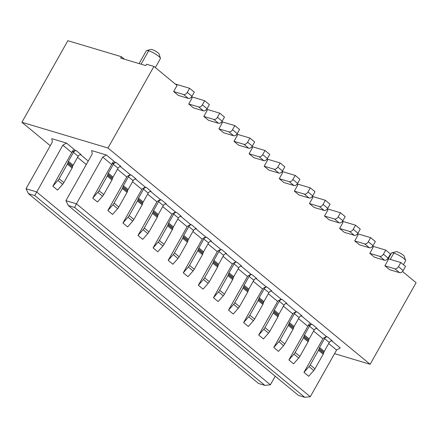 <?xml version="1.0" encoding="UTF-8"?>
<svg xmlns="http://www.w3.org/2000/svg" width="438" height="438" viewBox="0 0 438 438"><rect width="100%" height="100%" fill="white"/><g stroke="black" fill="none" stroke-linecap="round" stroke-linejoin="round"><path stroke-width="0.66" d="M155.342 67.583L160.385 58.626A8.048 1.621 -150.6 0 0 160.401 58.254A8.048 1.621 -150.6 0 0 155.944 54.328A8.048 1.621 -150.6 0 0 148.657 50.786A8.048 1.621 -150.6 0 0 146.675 50.523A8.048 1.621 -150.6 0 0 146.363 50.726L139.109 63.603M160.401 58.254L159.136 54.077A4.829 0.969 -150.6 0 0 156.465 51.722A4.829 0.969 -150.6 0 0 152.096 49.598A4.829 0.969 -150.6 0 0 150.902 49.439L146.675 50.523M124.452 59.223L121.403 56.705L120.631 58.079L145.821 65.607L146.593 64.233L153.946 66.428L107.972 148.011L370.132 364.29L416.1 282.707L402.511 271.494M121.403 56.705L67.868 40.707L21.9 122.29L107.972 148.011M71.701 152.49L62.837 145.175L34.766 195.551L264.859 385.374L270.394 384.81L275.217 376.247M264.859 385.374L258.562 383.491L28.465 193.667L26.028 188.734L52.341 142.038L51.788 138.665L66.488 143.056L75.254 150.289L71.608 152.413M66.488 143.056L62.837 145.175M80.253 154.417L88.252 161.014M86.281 164.518L77.57 157.33M65.919 200.659L68.355 205.586L74.652 207.47L76.415 203.796L65.919 200.659L92.232 153.957L91.679 150.584L106.374 154.975L115.145 162.213L111.498 164.332M74.652 207.47L304.749 397.293L310.279 396.729L76.415 203.796L102.727 157.094L111.591 164.409M102.727 157.094L106.374 154.975M120.143 166.336L130.234 174.658L126.582 176.777L117.461 169.249M118.851 167.217L119.64 166.763M135.413 178.934L145.317 187.108L144.726 187.453M133.94 179.662L134.723 179.208M132.55 181.699L141.671 189.227L144.316 187.694M144.912 187.606L144.502 187.847M149.029 192.112L150.415 191.307L160.407 199.553L156.76 201.672M147.633 194.144L156.853 201.754M165.405 203.675L175.496 212.003L171.849 214.122L162.722 206.594M180.494 216.126L190.585 224.448L186.938 226.566L177.812 219.038M179.202 217.007L179.98 216.558M195.764 228.724L205.674 236.898L202.028 239.017L192.901 231.488M194.291 229.457L195.425 228.795M210.673 241.02L220.856 249.425M207.99 243.933L217.111 251.467L220.095 249.731M225.756 253.465L235.847 261.793L232.2 263.911M223.079 256.383L232.293 263.988M240.845 265.915L251.029 274.319M239.559 266.797L240.27 266.381M238.162 268.828L247.289 276.362L250.821 274.308M255.359 278.831L256.027 278.442L266.025 286.687L262.378 288.806M253.252 281.278L262.471 288.883M271.204 290.958L281.114 299.132L277.468 301.256L268.341 293.728M269.731 291.692L270.865 291.035M286.113 303.26L296.203 311.582L292.557 313.701L283.43 306.173M284.82 304.142L285.609 303.682M26.028 188.734L36.524 191.871L270.394 384.81M28.465 193.667L34.766 195.551M304.749 397.293L298.448 395.41L68.355 205.586M334.55 353.658L370.132 364.29M403.431 264.694L405.566 260.9A8.048 1.621 -150.6 0 0 405.583 260.528A8.048 1.621 -150.6 0 0 401.126 256.602A8.048 1.621 -150.6 0 0 393.844 253.06A8.048 1.621 -150.6 0 0 391.857 252.792A8.048 1.621 -150.6 0 0 391.545 253L388.282 258.792M307.739 326.228L298.519 318.623M301.382 315.853L311.292 324.027L307.64 326.151M300.287 316.367L300.698 316.126M322.822 338.673L313.603 331.068M316.471 328.303L326.376 336.477L322.729 338.596M314.999 329.037L316.132 328.374M331.555 340.748L340.238 347.914L336.592 350.033L328.692 343.518M330.088 341.481L331.216 340.824M405.583 260.528L404.318 256.35A4.829 0.969 -150.6 0 0 401.646 253.996A4.829 0.969 -150.6 0 0 397.277 251.866A4.829 0.969 -150.6 0 0 396.083 251.708L391.857 252.792M310.279 396.729L336.592 350.033M50.277 145.701L21.9 122.29M384.876 265.8L389.59 269.688L399.565 272.666A3.219 2.091 -50.5 0 0 403.212 270.547L405.533 266.43L400.819 262.537L398.492 266.66A3.219 2.091 129.5 0 1 394.846 268.779L384.876 265.8L388.282 259.756L387.422 259.05M369.787 253.35L374.501 257.243L384.476 260.221A3.219 2.091 -50.5 0 0 388.123 258.102L390.444 253.98L385.73 250.093L383.409 254.21A3.219 2.091 129.5 0 1 379.762 256.329L369.787 253.35L373.192 247.306L372.338 246.599M354.698 240.905L359.417 244.793L369.387 247.771A3.219 2.091 -50.5 0 0 373.034 245.652L375.355 241.535L370.641 237.642L368.32 241.765A3.219 2.091 129.5 0 1 364.673 243.884L354.698 240.905L358.103 234.861L357.249 234.155M339.614 228.455L344.328 232.348L354.298 235.326A3.219 2.091 -50.5 0 0 357.945 233.208L360.266 229.085L355.552 225.198L353.231 229.315A3.219 2.091 129.5 0 1 349.584 231.434L339.614 228.455L343.014 222.411L342.16 221.705M324.525 216.011L329.239 219.898L339.209 222.876A3.219 2.091 -50.5 0 0 342.855 220.757L345.177 216.64L340.463 212.748L338.141 216.87A3.219 2.091 129.5 0 1 334.495 218.989L324.525 216.011L327.931 209.966L327.071 209.26M309.436 203.56L314.15 207.453L324.125 210.432A3.219 2.091 -50.5 0 0 327.772 208.313L330.093 204.19L325.374 200.303L323.052 204.42A3.219 2.091 129.5 0 1 319.406 206.539L309.436 203.56L312.841 197.516L311.982 196.81M294.347 191.116L299.061 195.003L309.036 197.981A3.219 2.091 -50.5 0 0 312.683 195.863L315.004 191.745L310.29 187.853L307.963 191.975A3.219 2.091 129.5 0 1 304.317 194.094L294.347 191.116L297.752 185.071L296.893 184.365M279.258 178.666L283.972 182.553L293.947 185.537A3.219 2.091 -50.5 0 0 297.594 183.418L299.915 179.295L295.201 175.408L292.88 179.525A3.219 2.091 129.5 0 1 289.233 181.644L279.258 178.666L282.663 172.621L281.809 171.915M264.169 166.216L268.888 170.108L278.858 173.087A3.219 2.091 -50.5 0 0 282.505 170.968L284.826 166.851L280.112 162.958L277.791 167.081A3.219 2.091 129.5 0 1 274.144 169.199L264.169 166.216L267.574 160.177L266.72 159.47M249.085 153.771L253.799 157.658L263.769 160.642A3.219 2.091 -50.5 0 0 267.415 158.523L269.737 154.4L265.023 150.513L262.701 154.63A3.219 2.091 129.5 0 1 259.055 156.749L249.085 153.771L252.491 147.726L251.631 147.02M233.996 141.321L238.71 145.213L248.68 148.192A3.219 2.091 -50.5 0 0 252.326 146.073L254.648 141.956L249.934 138.063L247.612 142.186A3.219 2.091 129.5 0 1 243.966 144.305L233.996 141.321L237.401 135.282L236.542 134.576M218.907 128.876L223.621 132.763L233.596 135.747A3.219 2.091 -50.5 0 0 237.243 133.628L239.564 129.506L234.845 125.618L232.523 129.736A3.219 2.091 129.5 0 1 228.877 131.854L218.907 128.876L222.312 122.832L221.453 122.125M203.818 116.426L208.532 120.319L218.507 123.297A3.219 2.091 -50.5 0 0 222.154 121.178L224.475 117.061L219.761 113.168L217.44 117.291A3.219 2.091 129.5 0 1 213.793 119.41L203.818 116.426L207.223 110.387L206.364 109.681M188.729 103.981L193.443 107.868L203.418 110.852A3.219 2.091 -50.5 0 0 207.064 108.733L209.386 104.611L204.672 100.724L202.351 104.841A3.219 2.091 129.5 0 1 198.704 106.96L188.729 103.981L192.134 97.937L191.28 97.231M173.64 91.531L178.359 95.424L188.329 98.402A3.219 2.091 -50.5 0 0 191.975 96.283L194.297 92.161L189.583 88.273L187.261 92.396A3.219 2.091 129.5 0 1 183.615 94.515L173.64 91.531L177.045 85.492L153.946 66.428M73.343 149.818L52.845 186.199L57.559 190.092L62.656 184.31A6.439 4.188 -50.5 0 0 63.833 182.657L72.084 168.011A3.219 2.091 -50.5 0 0 72.467 167.108L72.741 166.155A3.219 2.091 129.5 0 1 73.135 165.203L78.15 156.3A2.573 1.675 129.5 0 1 79.218 155.09A2.573 1.675 129.5 0 1 79.541 154.882M309.381 323.556L288.883 359.937L293.597 363.825L298.689 358.049A6.439 4.188 -50.5 0 0 299.866 356.395L308.117 341.75A3.219 2.091 -50.5 0 0 308.5 340.846L308.774 339.893A3.219 2.091 129.5 0 1 309.168 338.941L314.183 330.038A2.573 1.675 129.5 0 1 317.101 328.341L312.387 324.454L311.478 324.186M113.234 161.742L92.736 198.118L97.45 202.006L102.541 196.235A6.439 4.188 -50.5 0 0 103.718 194.576L111.975 179.93A3.219 2.091 -50.5 0 0 112.352 179.032L112.626 178.074A3.219 2.091 129.5 0 1 113.026 177.122L118.041 168.219A2.573 1.675 129.5 0 1 119.103 167.015A2.573 1.675 129.5 0 1 119.426 166.801M322.921 338.755L303.972 372.382L308.686 376.275L313.778 370.499A6.439 4.188 -50.5 0 0 314.955 368.84L323.206 354.2A3.219 2.091 -50.5 0 0 323.589 353.296L323.863 352.338A3.219 2.091 129.5 0 1 324.257 351.385L329.272 342.489A2.573 1.675 129.5 0 1 332.19 340.791L327.476 336.904L326.567 336.63M292.967 313.46L273.794 347.487L278.508 351.375L283.6 345.604A6.439 4.188 -50.5 0 0 284.777 343.945L293.027 329.305A3.219 2.091 -50.5 0 0 293.411 328.401L293.684 327.443A3.219 2.091 129.5 0 1 294.084 326.491L299.099 317.594A2.573 1.675 129.5 0 1 300.161 316.384A2.573 1.675 129.5 0 1 300.463 316.187M277.878 301.015L258.705 335.037L263.419 338.93L268.51 333.154A6.439 4.188 -50.5 0 0 269.693 331.5L277.944 316.855A3.219 2.091 -50.5 0 0 278.322 315.951L278.595 314.999A3.219 2.091 129.5 0 1 278.995 314.046L284.01 305.144A2.573 1.675 129.5 0 1 285.072 303.934A2.573 1.675 129.5 0 1 285.395 303.726M262.565 288.96L243.616 322.592L248.33 326.48L253.421 320.709A6.439 4.188 -50.5 0 0 254.604 319.05L262.855 304.41A3.219 2.091 -50.5 0 0 263.238 303.507L263.512 302.548A3.219 2.091 129.5 0 1 263.906 301.596L268.921 292.699A2.573 1.675 129.5 0 1 271.839 291.002L267.125 287.109L266.216 286.841M247.481 276.515L228.526 310.142L233.246 314.035L238.332 308.259A6.439 4.188 -50.5 0 0 239.515 306.605L247.766 291.96A3.219 2.091 -50.5 0 0 248.149 291.056L248.423 290.104A3.219 2.091 129.5 0 1 248.817 289.151L253.832 280.249A2.573 1.675 129.5 0 1 255.201 278.842M232.392 264.065L213.443 297.698L218.157 301.585L223.249 295.814A6.439 4.188 -50.5 0 0 224.426 294.155L232.677 279.515A3.219 2.091 -50.5 0 0 233.06 278.612L233.334 277.654A3.219 2.091 129.5 0 1 233.728 276.701L238.743 267.804A2.573 1.675 129.5 0 1 240.112 266.397M217.522 251.226L198.354 285.248L203.068 289.14L208.159 283.364A6.439 4.188 -50.5 0 0 209.337 281.711L217.587 267.065A3.219 2.091 -50.5 0 0 217.971 266.162L218.244 265.209A3.219 2.091 129.5 0 1 218.644 264.251L223.654 255.354A2.573 1.675 129.5 0 1 224.721 254.144A2.573 1.675 129.5 0 1 225.044 253.936M202.214 239.17L183.265 272.803L187.979 276.69L193.07 270.919A6.439 4.188 -50.5 0 0 194.248 269.26L202.498 254.62A3.219 2.091 -50.5 0 0 202.882 253.717L203.155 252.759A3.219 2.091 129.5 0 1 203.555 251.806L208.57 242.904A2.573 1.675 129.5 0 1 209.994 241.464M187.349 226.331L168.176 260.353L172.89 264.245L177.981 258.469A6.439 4.188 -50.5 0 0 179.164 256.816L187.415 242.17A3.219 2.091 -50.5 0 0 187.792 241.267L188.066 240.314A3.219 2.091 129.5 0 1 188.466 239.356L193.481 230.459A2.573 1.675 129.5 0 1 196.399 228.762L191.685 224.875L190.771 224.606M172.26 213.881L153.086 247.908L157.8 251.795L162.892 246.025A6.439 4.188 -50.5 0 0 164.075 244.366L172.326 229.726A3.219 2.091 -50.5 0 0 172.709 228.822L172.983 227.864A3.219 2.091 129.5 0 1 173.377 226.911L178.392 218.009A2.573 1.675 129.5 0 1 179.821 216.569M156.952 201.83L137.997 235.458L142.717 239.351L147.809 233.574A6.439 4.188 -50.5 0 0 148.986 231.921L157.237 217.275A3.219 2.091 -50.5 0 0 157.62 216.372L157.894 215.419A3.219 2.091 129.5 0 1 158.288 214.461L163.303 205.564A2.573 1.675 129.5 0 1 164.732 204.124M141.863 189.38L122.914 223.013L127.628 226.9L132.719 221.13A6.439 4.188 -50.5 0 0 133.897 219.471L142.147 204.831A3.219 2.091 -50.5 0 0 142.531 203.927L142.804 202.969A3.219 2.091 129.5 0 1 143.199 202.017L148.214 193.114A2.573 1.675 129.5 0 1 149.643 191.674M126.998 176.541L107.825 210.563L112.539 214.456L117.63 208.68A6.439 4.188 -50.5 0 0 118.807 207.026L127.058 192.381A3.219 2.091 -50.5 0 0 127.442 191.477L127.715 190.525A3.219 2.091 129.5 0 1 128.115 189.566L133.125 180.67A2.573 1.675 129.5 0 1 134.192 179.46A2.573 1.675 129.5 0 1 134.515 179.251M80.05 154.652A2.573 1.675 129.5 0 1 81.068 154.603L76.354 150.716L75.446 150.448M115.293 162.662A2.573 1.675 -50.5 0 1 116.245 162.635L115.331 162.367M130.382 175.107A2.573 1.675 -50.5 0 1 131.329 175.085L130.42 174.817M146.418 187.535L145.509 187.261M160.023 200.226A2.573 1.675 -50.5 0 1 161.507 199.98L160.297 199.619M175.643 212.452A2.573 1.675 -50.5 0 1 176.596 212.425L175.687 212.156M205.291 237.571A2.573 1.675 -50.5 0 1 206.769 237.319L205.86 237.051M220.84 249.819A2.573 1.675 -50.5 0 1 221.858 249.769L220.949 249.501M236 262.242A2.573 1.675 -50.5 0 1 236.947 262.214L236.038 261.946M251.012 274.714A2.573 1.675 -50.5 0 1 252.036 274.664L251.127 274.396M281.262 299.587A2.573 1.675 -50.5 0 1 282.214 299.559L281.3 299.291M297.298 312.009L296.389 311.736M175.216 83.981L189.583 88.273M191.625 96.82L204.672 100.724M206.714 109.27L219.761 113.168M221.798 121.715L234.845 125.618M236.887 134.165L249.934 138.063M251.976 146.61L265.023 150.513M267.065 159.06L280.112 162.958M282.154 171.504L295.201 175.408M297.238 183.955L310.29 187.853M312.327 196.399L325.374 200.303M327.416 208.849L340.463 212.748M342.505 221.294L355.552 225.198M357.594 233.744L370.641 237.642M372.683 246.194L385.73 250.093M387.767 258.639L400.819 262.537M119.935 166.577A2.573 1.675 129.5 0 1 120.959 166.528L116.245 162.635M130.234 174.658L129.626 175.014M129.84 175.337A2.573 1.675 -50.5 0 0 128.411 176.777L123.396 185.679A3.219 2.091 -50.5 0 0 123.001 186.632L122.728 187.59A3.219 2.091 129.5 0 1 122.344 188.493L114.094 203.133A6.439 4.188 129.5 0 1 112.916 204.792L107.825 210.563M135.096 179A2.573 1.675 129.5 0 1 136.048 178.972L131.329 175.085M150.185 191.444A2.573 1.675 129.5 0 1 151.132 191.422L146.418 187.53A2.573 1.675 -50.5 0 0 144.934 187.782M165.197 203.916A2.573 1.675 129.5 0 1 166.221 203.867L161.507 199.98M175.496 212.003L174.888 212.353M175.107 212.682A2.573 1.675 -50.5 0 0 173.678 214.122L168.663 223.019A3.219 2.091 -50.5 0 0 168.263 223.977L167.989 224.929A3.219 2.091 129.5 0 1 167.612 225.833L159.361 240.478A6.439 4.188 129.5 0 1 158.178 242.132L153.086 247.908M180.286 216.367A2.573 1.675 129.5 0 1 181.31 216.317L176.596 212.425M190.585 224.448L189.977 224.804M190.191 225.127A2.573 1.675 -50.5 0 0 188.767 226.572L183.752 235.469A3.219 2.091 -50.5 0 0 183.352 236.421L183.079 237.38A3.219 2.091 129.5 0 1 182.695 238.283L174.444 252.923A6.439 4.188 129.5 0 1 173.267 254.582L168.176 260.353M191.685 224.875A2.573 1.675 -50.5 0 0 190.733 224.902M210.464 241.261A2.573 1.675 129.5 0 1 211.488 241.212L206.774 237.319M225.554 253.706A2.573 1.675 129.5 0 1 226.577 253.657L221.858 249.769M240.643 266.156A2.573 1.675 129.5 0 1 241.661 266.107L236.947 262.214M255.803 278.579A2.573 1.675 129.5 0 1 256.75 278.552L252.036 274.664M281.114 299.132L280.506 299.488M280.72 299.811A2.573 1.675 -50.5 0 0 279.296 301.256L274.281 310.153A3.219 2.091 -50.5 0 0 273.881 311.106L273.608 312.064A3.219 2.091 129.5 0 1 273.224 312.967L264.974 327.608A6.439 4.188 129.5 0 1 263.796 329.267L258.705 335.037M285.905 303.496A2.573 1.675 129.5 0 1 286.928 303.446L282.214 299.559M296.203 311.582L295.535 311.971M295.749 312.294A2.573 1.675 -50.5 0 0 294.38 313.701L289.365 322.603A3.219 2.091 -50.5 0 0 288.97 323.556L288.697 324.509A3.219 2.091 129.5 0 1 288.314 325.412L280.063 340.058A6.439 4.188 129.5 0 1 278.886 341.711L273.794 347.487M300.534 316.148A2.573 1.675 129.5 0 1 302.017 315.897L297.298 312.004A2.573 1.675 -50.5 0 0 296.351 312.031M312.387 324.454A2.573 1.675 -50.5 0 0 310.903 324.706M327.476 336.899A2.573 1.675 -50.5 0 0 326.529 336.926M75.254 150.289L74.646 150.645M74.865 150.968A2.573 1.675 -50.5 0 0 73.436 152.413L68.421 161.31A3.219 2.091 -50.5 0 0 68.027 162.263L67.753 163.221A3.219 2.091 129.5 0 1 67.37 164.124L59.119 178.764A6.439 4.188 129.5 0 1 57.942 180.423L52.845 186.199M76.354 150.716A2.573 1.675 -50.5 0 0 75.407 150.743M325.987 337.156A2.573 1.675 -50.5 0 0 324.558 338.596L319.543 347.498A3.219 2.091 -50.5 0 0 319.149 348.451L323.863 352.338M319.149 348.451L318.875 349.404A3.219 2.091 129.5 0 1 318.492 350.307L310.241 364.953A6.439 4.188 129.5 0 1 309.058 366.606L303.972 372.382M114.751 162.892A2.573 1.675 -50.5 0 0 113.322 164.332L108.312 173.229A3.219 2.091 -50.5 0 0 107.912 174.187L107.638 175.14A3.219 2.091 129.5 0 1 107.255 176.043L99.004 190.689A6.439 4.188 129.5 0 1 97.827 192.342L92.736 198.118M115.145 162.213L114.537 162.564M310.838 324.744A2.573 1.675 -50.5 0 0 310.537 324.941A2.573 1.675 -50.5 0 0 309.469 326.151L304.454 335.048A3.219 2.091 -50.5 0 0 304.06 336.001L303.786 336.959A3.219 2.091 129.5 0 1 303.403 337.862L295.152 352.502A6.439 4.188 129.5 0 1 293.975 354.161L288.883 359.937M266.025 286.687L265.428 287.032M265.642 287.361A2.573 1.675 -50.5 0 0 264.207 288.806L259.192 297.709A3.219 2.091 -50.5 0 0 258.792 298.661L258.519 299.614A3.219 2.091 129.5 0 1 258.141 300.517L249.89 315.163A6.439 4.188 129.5 0 1 248.707 316.816L243.616 322.592M267.125 287.109A2.573 1.675 -50.5 0 0 266.173 287.136M250.487 274.954A2.573 1.675 -50.5 0 0 250.18 275.152A2.573 1.675 -50.5 0 0 249.118 276.362L244.103 285.258A3.219 2.091 -50.5 0 0 243.709 286.211L243.435 287.169A3.219 2.091 129.5 0 1 243.052 288.073L234.801 302.713A6.439 4.188 129.5 0 1 233.618 304.372L228.526 310.142M235.458 262.471A2.573 1.675 -50.5 0 0 234.029 263.911L229.014 272.814A3.219 2.091 -50.5 0 0 228.62 273.766L228.346 274.719A3.219 2.091 129.5 0 1 227.963 275.622L219.712 290.268A6.439 4.188 129.5 0 1 218.529 291.922L213.443 297.698M220.309 250.06A2.573 1.675 -50.5 0 0 218.94 251.467L213.925 260.364A3.219 2.091 -50.5 0 0 213.53 261.316L213.257 262.274A3.219 2.091 129.5 0 1 212.873 263.178L204.623 277.818A6.439 4.188 129.5 0 1 203.446 279.477L198.354 285.248M205.219 237.61A2.573 1.675 -50.5 0 0 204.918 237.807A2.573 1.675 -50.5 0 0 203.851 239.017L198.841 247.919A3.219 2.091 -50.5 0 0 198.441 248.872L198.168 249.824A3.219 2.091 129.5 0 1 197.784 250.728L189.534 265.373A6.439 4.188 129.5 0 1 188.356 267.027L183.265 272.803M159.958 200.27A2.573 1.675 -50.5 0 0 159.651 200.467A2.573 1.675 -50.5 0 0 158.589 201.672L153.574 210.574A3.219 2.091 -50.5 0 0 153.18 211.527L152.906 212.485A3.219 2.091 129.5 0 1 152.523 213.388L144.272 228.028A6.439 4.188 129.5 0 1 143.089 229.687L137.997 235.458M149.801 191.663L150.415 191.307M144.869 187.82A2.573 1.675 -50.5 0 0 144.567 188.017A2.573 1.675 -50.5 0 0 143.5 189.227L138.485 198.124A3.219 2.091 -50.5 0 0 138.09 199.082L137.817 200.035A3.219 2.091 129.5 0 1 137.433 200.938L129.183 215.584A6.439 4.188 129.5 0 1 128 217.237L122.914 223.013M123.001 186.632L127.715 190.525M168.263 223.977L172.983 227.864M183.352 236.421L188.066 240.314M258.792 298.661L263.512 302.548M273.881 311.106L278.595 314.999M288.97 323.556L293.684 327.443M304.06 336.001L308.774 339.893M72.741 166.155L68.027 162.263M107.912 174.187L112.626 178.074M243.709 286.211L248.423 290.104M228.62 273.766L233.334 277.654M213.53 261.316L218.244 265.209M198.441 248.872L203.155 252.759M153.18 211.527L157.894 215.419M138.09 199.082L142.804 202.969M141.102 64.2L148.657 50.786M79.749 154.838L80.231 154.559M164.891 204.108L165.383 203.823M210.158 241.453L210.651 241.163M225.252 253.892L225.74 253.613M390.274 259.389L393.844 253.06M394.846 268.779L399.565 272.666M379.762 256.329L384.476 260.221M364.673 243.884L369.387 247.771M349.584 231.434L354.298 235.326M334.495 218.989L339.209 222.876M319.406 206.539L324.125 210.432M304.317 194.094L309.036 197.981M289.233 181.644L293.947 185.537M274.144 169.199L278.858 173.087M259.055 156.749L263.769 160.642M243.966 144.305L248.68 148.192M228.877 131.854L233.596 135.747M213.793 119.41L218.507 123.297M198.704 106.96L203.418 110.852M183.615 94.515L188.329 98.402M187.261 92.396L191.975 96.283M202.351 104.841L207.064 108.733M217.44 117.291L222.154 121.178M232.523 129.736L237.243 133.628M247.612 142.186L252.326 146.073M262.701 154.63L267.415 158.523M277.791 167.081L282.505 170.968M292.88 179.525L297.594 183.418M307.963 191.975L312.683 195.863M323.052 204.42L327.772 208.313M338.141 216.87L342.855 220.757M353.231 229.315L357.945 233.208M368.32 241.765L373.034 245.652M383.409 254.21L388.123 258.102M398.492 266.66L403.212 270.547M78.15 156.3L73.436 152.413M324.558 338.596L329.272 342.489M319.543 347.498L324.257 351.385M318.875 349.404L323.589 353.296M318.492 350.307L323.206 354.2M310.241 364.953L314.955 368.84M309.058 366.606L313.778 370.499M113.322 164.332L118.041 168.219M112.916 204.792L117.63 208.68M114.094 203.133L118.807 207.026M122.344 188.493L127.058 192.381M122.728 187.59L127.442 191.477M123.396 185.679L128.115 189.566M128.411 176.777L133.125 180.67M143.5 189.227L148.214 193.114M158.589 201.672L163.303 205.564M158.178 242.132L162.892 246.025M159.361 240.478L164.075 244.366M167.612 225.833L172.326 229.726M167.989 224.929L172.709 228.822M168.663 223.019L173.377 226.911M173.678 214.122L178.392 218.009M173.267 254.582L177.981 258.469M174.444 252.923L179.164 256.816M182.695 238.283L187.415 242.17M183.079 237.38L187.792 241.267M183.752 235.469L188.466 239.356M188.767 226.572L193.481 230.459M203.851 239.017L208.57 242.904M218.94 251.467L223.654 255.354M234.029 263.911L238.743 267.804M249.118 276.362L253.832 280.249M264.207 288.806L268.921 292.699M259.192 297.709L263.906 301.596M258.519 299.614L263.238 303.507M258.141 300.517L262.855 304.41M249.89 315.163L254.604 319.05M248.707 316.816L253.421 320.709M263.796 329.267L268.51 333.154M264.974 327.608L269.693 331.5M273.224 312.967L277.944 316.855M273.608 312.064L278.322 315.951M274.281 310.153L278.995 314.046M279.296 301.256L284.01 305.144M278.886 341.711L283.6 345.604M280.063 340.058L284.777 343.945M288.314 325.412L293.027 329.305M288.697 324.509L293.411 328.401M289.365 322.603L294.084 326.491M294.38 313.701L299.099 317.594M309.469 326.151L314.183 330.038M304.454 335.048L309.168 338.941M303.786 336.959L308.5 340.846M303.403 337.862L308.117 341.75M295.152 352.502L299.866 356.395M293.975 354.161L298.689 358.049M73.135 165.203L68.421 161.31M72.467 167.108L67.753 163.221M72.084 168.011L67.37 164.124M63.833 182.657L59.119 178.764M62.656 184.31L57.942 180.423M108.312 173.229L113.026 177.122M97.827 192.342L102.541 196.235M99.004 190.689L103.718 194.576M107.255 176.043L111.975 179.93M107.638 175.14L112.352 179.032M244.103 285.258L248.817 289.151M243.435 287.169L248.149 291.056M243.052 288.073L247.766 291.96M234.801 302.713L239.515 306.605M233.618 304.372L238.332 308.259M229.014 272.814L233.728 276.701M228.346 274.719L233.06 278.612M227.963 275.622L232.677 279.515M219.712 290.268L224.426 294.155M218.529 291.922L223.249 295.814M213.925 260.364L218.644 264.251M213.257 262.274L217.971 266.162M212.873 263.178L217.587 267.065M204.623 277.818L209.337 281.711M203.446 279.477L208.159 283.364M198.841 247.919L203.555 251.806M198.168 249.824L202.882 253.717M197.784 250.728L202.498 254.62M189.534 265.373L194.248 269.26M188.356 267.027L193.07 270.919M153.574 210.574L158.288 214.461M152.906 212.485L157.62 216.372M152.523 213.388L157.237 217.275M144.272 228.028L148.986 231.921M143.089 229.687L147.809 233.574M138.485 198.124L143.199 202.017M137.817 200.035L142.531 203.927M137.433 200.938L142.147 204.831M129.183 215.584L133.897 219.471M128 217.237L132.719 221.13"/></g></svg>

